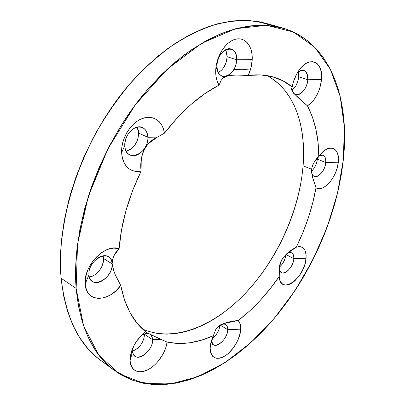 <?xml version="1.0" encoding="UTF-8"?>
<svg xmlns="http://www.w3.org/2000/svg" width="405" height="405" viewBox="0 0 405 405"><rect width="100%" height="100%" fill="white"/><g stroke="black" fill="none" stroke-linecap="round" stroke-linejoin="round"><path stroke-width="0.61" d="M316.518 159.084L314.371 161.939L312.559 165.235L311.567 169.255L312.559 165.235L314.371 161.939L322.785 151.91C331.568 143.578 339.876 149.622 338.286 162.233L337.274 167.635L335.38 173.077L332.748 178.175L329.554 182.569L326.025 185.93L322.415 188.021L318.988 188.664L316.001 187.788L312.751 202.814L308.342 217.829L302.834 232.678L296.298 247.207L286.7 253.773L282.629 258.106L280.837 261.63L279.627 267.194L279.349 270.839L280.275 263.483L282.629 258.106L286.7 253.773L296.298 247.207C303.142 245.491 306.403 249.181 306.084 258.274L293.827 258.684C293.802 252.948 291.463 251.282 286.811 253.682C288.679 252.482 290.289 252.199 291.646 252.831C293.286 253.753 294.01 255.702 293.827 258.684L285.9 254.467L285.621 256.573L284.325 260.506L282.189 264.161L279.663 266.895C283.232 263.594 285.307 259.524 285.884 254.689L285.9 254.467M293.23 92.634L292.126 90.771L291.808 88.275L292.126 90.771L294.157 93.768L307.466 105.882C314.953 120.26 318.725 137.118 318.791 156.467L322.299 152.361L324.152 150.761L327.858 148.635L331.336 148.033L332.905 148.316L335.553 150.017L336.59 151.389L337.988 155.044L338.433 159.666L338.286 162.233L325.757 162.506C325.919 156.36 323.818 154.052 319.454 155.571L323.008 155.201C325.119 156.203 326.035 158.638 325.757 162.506L317.353 159.17L317.409 158.026L317.044 161.215L315.677 165.351L313.505 169.052L311.531 171.204L311.567 169.255L303.102 165.792C306.388 126.269 294.334 89.961 266.946 75.593C294.334 89.961 306.388 126.269 303.102 165.792L301.841 177.041L299.852 188.406L297.149 199.807L293.767 211.172L289.732 222.436L285.079 233.528L279.83 244.382L274.023 254.922L267.69 265.098L260.871 274.833L253.596 284.067L245.911 292.729L237.862 300.753L229.488 308.078L220.841 314.639L211.982 320.36L202.961 325.18L193.848 329.032L184.715 331.852L175.628 333.578L166.678 334.16L157.94 333.543L149.511 331.685M297.412 72.718C303.963 68.202 307.415 70.541 307.77 79.734C307.415 70.541 303.963 68.202 297.407 72.718C299.654 70.622 301.791 69.862 303.816 70.44C306.701 71.629 308.018 74.728 307.77 79.734L298.708 76.798L298.293 71.943L298.708 76.798L297.786 81.501L295.817 85.9L292.177 90.128C295.898 86.969 298.075 82.524 298.708 76.798L298.293 71.943M113.77 256.269L112.499 259.696L112.069 263.797C113.511 278.918 89.632 290.714 88.943 274.757C87.409 258.962 112.013 247.784 112.069 263.797C111.861 260.562 110.651 258.233 108.434 256.795L108.434 256.795C101.503 251.753 87.743 264.252 88.943 274.757L85.207 284.057C83.116 265.877 105.502 243.046 119.09 248.761C121.12 223.216 128.461 197.346 141.102 171.158L137.386 171.543L133.827 171.087L130.542 169.801L127.641 167.705L125.216 164.855L123.358 161.337L122.133 157.256L121.591 152.741L121.783 147.678L122.761 142.479L124.492 137.346L126.907 132.47L129.919 128.041L133.412 124.213L137.249 121.135L141.294 118.913L145.385 117.617L149.379 117.288L153.136 117.921L156.517 119.475L159.423 121.885L161.752 125.059L163.443 128.876L164.435 133.199L157.408 137.098L147.86 137.27C148.929 154.427 125.094 163.549 124.78 145.577C125.231 136.839 128.982 130.79 136.029 127.428C143.036 125.95 146.98 129.23 147.86 137.27C147.638 132.46 145.83 129.21 142.433 127.529C135.143 123.727 123.986 134.997 124.78 145.577L121.591 152.741C120.943 139.325 130.137 123.601 141.294 118.913C152.442 114.063 162.795 120.898 164.435 133.199C181.475 111.127 199.68 95.089 219.049 85.091L221.307 80.084L223.302 77.942L226.618 76.261L231.422 75.335L236.89 75.046L248.189 75.472C258.101 74.176 267.173 74.905 275.395 77.659C281.632 79.76 287.236 82.863 292.218 86.964L291.808 88.275L292.218 86.964C293.423 80.16 295.984 74.196 299.897 69.078C310.301 55.212 323.58 62.481 321.55 79.572L307.77 79.734L298.708 76.798C298.075 82.524 295.898 86.969 292.177 90.128M271.72 78.408L278.518 83.698L284.533 90.016L289.737 97.256L294.111 105.33L297.655 114.129L300.368 123.566L302.257 133.539L303.33 143.957L303.603 154.74L303.102 165.792L311.567 169.255L311.825 173.887L312.943 178.59L316.001 187.788C312.341 208.038 305.77 227.843 296.298 247.207L298.551 246.665L300.611 246.731L302.413 247.399L303.907 248.645L305.046 250.422L306.15 255.312L305.583 261.63L304.646 265.118L303.31 268.631L299.634 275.268L295.022 280.66L292.557 282.66L290.081 284.092L287.692 284.907L285.464 285.069L283.48 284.563L281.809 283.409L280.518 281.627L279.652 279.283L279.248 276.448L269.968 289.013L259.985 300.652L249.389 311.207L238.287 320.532L240.246 324.162L240.752 329.159C240.398 338.418 233.234 350.715 225.17 355.828C216.017 360.663 211.01 358.096 210.149 348.128L211.056 342.078L212.083 338.863L215.769 329.523L217.374 327.255L219.859 325.22L223.919 323.468L238.287 320.532C240.069 322.501 240.889 325.377 240.752 329.159L240.327 332.723L237.867 340.322L233.594 347.637L228.121 353.621L225.17 355.828L222.223 357.387L219.388 358.238L216.771 358.334L214.478 357.671L212.6 356.253L211.213 354.137L210.387 351.393L210.149 348.128L210.939 342.524L210.149 348.128L210.342 345.667L213.46 335.634L201.584 340.134L189.768 342.797L178.19 343.486L167.042 342.088L153.328 335.801L160.866 339.36L152.574 339.714C151.642 333.209 147.8 331.887 141.061 335.75C144.651 333.335 147.668 332.864 150.108 334.338C151.673 335.436 152.493 337.228 152.574 339.714C153.439 352.522 132.87 364.682 132.698 351.115L133.164 347.222L132.698 351.115L130.076 360.693L131.676 350.922C134.212 343.85 138.307 337.897 143.962 333.067L145.648 331.756L137.224 323.387L130.126 312.802L124.573 300.1L120.751 285.439L115.248 274.732L113.162 269.214L112.129 263.797L112.661 259.084L114.311 255.241L119.09 248.761L121.551 229.777L126.092 210.205L132.658 190.507L141.102 171.158L141.203 161.428L141.796 156.558L143.102 151.718L145.516 147.131L149.015 143.183L157.408 137.098L164.435 133.199L157.408 137.098L147.86 137.27C148.473 147.84 137.366 158.978 129.98 154.973C126.805 153.318 125.069 150.189 124.78 145.577L121.591 152.741C120.943 139.325 130.137 123.601 141.294 118.913C152.442 114.063 162.795 120.898 164.435 133.199L177.269 117.87L190.866 104.591L204.905 93.606L219.049 85.091L217.556 82.174L216.478 78.803L215.855 75.067L215.698 71.052L216.164 65.858L217.353 60.613L219.211 55.541L221.672 50.843L224.623 46.717L227.949 43.335L231.508 40.829L235.153 39.295L238.732 38.779L242.114 39.29L245.157 40.794L247.759 43.219L249.819 46.459L251.277 50.377L252.077 54.822L252.209 59.626L236.596 59.773C236.591 76.712 216.336 83.435 217.024 65.787L215.698 71.052C215.87 57.135 225.215 41.953 235.153 39.295C245.096 36.43 252.872 46.236 252.209 59.626L236.596 59.773C237.791 42.221 217.009 48.109 217.024 65.787C216.969 56.351 225.15 46.712 231.139 49.03C234.794 50.504 236.611 54.083 236.596 59.773L227.129 56.675L225.701 49.683L227.018 54.118L227.129 56.675L226.268 61.99L224.081 66.936L222.583 69.032L220.892 70.779L218.351 72.48C223.595 69.376 226.522 64.111 227.129 56.675L225.701 49.683M214.27 332.971L213.46 335.634C197.346 343.01 181.87 345.161 167.042 342.088L166.283 346.022L164.936 350.072L163.048 354.102L157.915 361.589L154.831 364.804L151.531 367.512L148.124 369.628L144.722 371.071L141.436 371.785L138.388 371.739L135.685 370.914L133.422 369.34L131.691 367.057L130.562 364.141L130.076 360.693L130.238 357.033L131.007 353.125L134.237 345.075L136.596 341.212L142.403 334.439L145.648 331.756C133.275 321.894 124.978 306.453 120.751 285.439L115.85 290.866L110.276 295.048L104.419 297.66L98.698 298.485L93.545 297.422L91.307 296.192L89.363 294.516L87.748 292.425L86.498 289.95L85.207 284.057L85.612 277.283L87.698 270.175L91.312 263.306L96.152 257.241L101.817 252.462L107.841 249.338L113.754 248.083L119.09 248.761C121.12 223.216 128.461 197.346 141.102 171.158C139.376 158.618 143.704 143.223 157.408 137.098L149.015 143.183L145.516 147.131L144.155 149.369L143.102 151.718L141.796 156.558L141.203 161.428L141.102 171.158C129.706 172.606 123.201 166.465 121.591 152.741L124.78 145.577C125.231 136.839 128.982 130.79 136.029 127.428C143.036 125.95 146.98 129.23 147.86 137.27L138.682 133.154L137.118 127.114L138.388 130.572L138.682 133.154L137.978 138.642L137.006 141.345L134.02 146.185L132.106 148.139L130 149.683L126.188 151.207C133.883 148.564 138.044 142.545 138.682 133.154L137.118 127.114M145.992 332.216L146.63 332.566L145.648 331.756C133.275 321.894 124.978 306.453 120.751 285.439C108.717 302.672 85.976 302.753 85.207 284.057L88.943 274.757C87.409 258.962 112.013 247.784 112.069 263.797C113.081 274.256 99.448 286.669 92.396 281.44C90.345 280.042 89.191 277.82 88.943 274.757L85.207 284.057C83.116 265.877 105.502 243.046 119.09 248.761C115 252.396 112.681 257.408 112.129 263.797L103.553 258.532L103.088 255.879L103.553 258.532L103.472 260.987L102.035 266.1L100.739 268.576L99.119 270.874L95.14 274.6L92.927 275.891L89.318 277C96.582 276.271 104.222 266.303 103.553 258.532C104.222 266.303 96.582 276.271 89.318 277M210.939 342.524L210.149 348.128C210.261 344.225 211.364 340.058 213.46 335.634C197.346 343.01 181.87 345.161 167.042 342.088L160.866 339.36L152.574 339.714L144.555 334.292L144.534 333.938L143.927 338.631L141.922 343.136L140.484 345.242L137.011 348.781L132.698 351.145C139.846 347.829 143.795 342.21 144.555 334.292L144.534 333.938M148.893 333.654L146.63 332.566M141.061 335.755C147.8 331.887 151.642 333.209 152.574 339.714C153.227 348.842 140.677 360.85 135.062 356.263C133.604 355.195 132.815 353.479 132.698 351.115L130.076 360.693C130.491 349.535 135.68 339.891 145.648 331.756L145.709 331.973M286.811 253.682C291.463 251.282 293.802 252.948 293.827 258.684C293.488 266.085 285.601 275.142 281.581 272.641L280.169 271.208L279.47 268.829C280.214 278.66 293.397 269.143 293.827 258.684L306.084 258.274C305.127 278.2 279.85 296.08 279.248 276.448L279.349 270.839C278.149 260.38 287.353 251.606 296.298 247.207C303.142 245.491 306.403 249.181 306.084 258.274C305.127 278.2 279.85 296.08 279.248 276.448L279.349 270.839L279.248 276.448C267.209 294.01 253.555 308.701 238.287 320.532C240.069 322.501 240.889 325.377 240.752 329.159L227.737 329.705C227.372 324.041 224.542 322.679 219.247 325.62L219.065 325.747C221.682 323.965 223.874 323.565 225.646 324.547C227.094 325.488 227.787 327.21 227.737 329.705L220.148 325.058M250.331 70.065L242.281 69.275L233.827 69.549M265.634 23.232L258.405 21.561L245.749 20.275L232.303 20.938L218.199 23.642L203.588 28.451L188.654 35.402L173.588 44.489L158.608 55.667L143.947 68.84L129.843 83.86L116.524 100.546L104.222 118.655L93.145 137.913L83.481 158.021L75.386 178.651L68.966 199.468L64.314 220.148L61.464 240.362L60.411 259.823L61.12 278.255C55.556 219.718 81.987 140.586 127.064 87.126C140.029 72.424 153.51 59.636 167.508 48.762C181.602 39.098 195.569 31.61 209.405 26.3C222.998 22.229 235.953 20.26 248.265 20.377L265.498 23.191L282.523 27.975C330.925 41.953 350.057 99.802 343.334 159.798L344.407 145.294L344.523 131.058L343.642 117.192L341.734 103.812L338.772 91.029L334.722 78.96L329.569 67.746L323.296 57.52L315.905 48.428L307.4 40.616L297.796 34.238L287.145 29.438L275.496 26.365L262.931 25.15L249.551 25.91L235.482 28.745L220.882 33.726L205.922 40.885L190.801 50.225L175.74 61.687L160.967 75.173L146.726 90.548L133.25 107.603L120.776 126.097L109.512 145.754L99.65 166.258L91.348 187.277L84.736 208.474L79.886 229.493L76.844 250.027L75.608 269.755L76.145 288.416L78.383 305.775L82.215 321.636L87.531 335.851L94.178 348.31L102.009 358.946L110.879 367.725L120.619 374.64L131.078 379.723L142.115 383.014L153.586 384.588L165.356 384.507L177.314 382.872L189.348 379.768L201.356 375.293L213.253 369.537L224.957 362.607L236.398 354.588L247.516 345.576L258.243 335.654L268.54 324.916L278.351 313.44L287.636 301.3L296.354 288.578L304.469 275.344L311.941 261.671L318.735 247.632L324.82 233.3L330.156 218.746L334.712 204.039L338.448 189.256L341.339 174.484L343.334 159.798C336.297 222.487 304.676 288.436 260.167 333.745C247.177 346.199 233.584 356.972 219.383 366.064C204.945 374.053 190.36 379.763 175.628 383.196L153.915 384.608L133.22 380.513L114.357 370.474C92.866 354.805 80.129 327.453 76.145 288.416L61.12 278.255C65.453 316.862 78.469 344.083 100.156 359.923L114.245 370.393M164.435 133.199C181.475 111.127 199.68 95.089 219.049 85.091C216.746 81.385 215.632 76.707 215.698 71.052L217.024 65.787C217.009 48.109 237.791 42.221 236.596 59.773C236.525 69.204 228.374 78.702 222.33 76.246C218.862 74.793 217.09 71.305 217.024 65.787L215.698 71.052C215.87 57.135 225.215 41.953 235.153 39.295C245.096 36.43 252.872 46.236 252.209 59.626L251.009 67.691L248.189 75.472L260.795 74.93L272.438 76.773L282.953 80.848L292.218 86.964L293.2 82.569L296.592 74.155L298.875 70.45L301.442 67.27L304.195 64.724L307.031 62.907L309.85 61.879L312.544 61.671L315.019 62.274L317.191 63.661L318.993 65.777L320.36 68.531L321.256 71.832L321.656 75.553L321.55 79.572L320.001 87.536L318.613 91.444L314.817 98.531L312.523 101.513L307.466 105.882L312.402 117.02L315.925 129.301L318.046 142.519L318.791 156.467C328.131 142.788 340.337 147.066 338.286 162.233L325.757 162.506L317.353 159.17C316.74 164.06 314.796 168.07 311.531 171.204L312.574 177.258L316.001 187.788C312.341 208.038 305.77 227.843 296.298 247.207M282.523 27.975L265.432 25.232C253.191 25.196 240.276 27.282 226.699 31.504C212.858 36.992 198.855 44.692 184.69 54.604C170.611 65.752 157.019 78.848 143.917 93.884C98.329 148.559 71.118 229.21 76.145 288.416L61.12 278.255L63.519 295.427L67.498 311.156L72.951 325.281L79.724 337.699L87.672 348.335L96.643 357.149M103.204 256.274L103.553 258.532L112.069 263.797L103.553 258.532M219.9 325.2L219.206 328.835L217.384 332.885L214.711 336.479L212.134 338.722C216.665 335.193 219.252 330.683 219.9 325.2C219.252 330.683 216.665 335.193 212.134 338.722M153.328 335.801L150.154 334.262M216.331 328.602C220.938 323.954 228.258 321.266 238.287 320.532L228.572 322.289L221.763 324.258L218.28 326.364L215.369 330.288M303.102 165.792C299.325 210.433 277.638 258.491 246.427 292.182C215.247 325.529 174.312 343.06 142.509 329.032C174.312 343.06 215.242 325.529 246.427 292.182C277.638 258.491 299.325 210.433 303.102 165.792L311.567 169.255C312.857 163.767 315.267 159.504 318.791 156.467C318.725 137.118 314.953 120.26 307.466 105.882L298.105 97.625M211.38 340.934C212.134 351.57 227.838 340.549 227.737 329.705L240.752 329.159L227.737 329.705C227.838 340.549 212.134 351.57 211.38 340.934L213.364 344.721C217.885 348.103 227.797 337.643 227.737 329.705C227.347 323.965 224.461 322.643 219.065 325.747M130.076 360.693C131.64 371.162 137.654 374.144 148.124 369.628C157.403 364.799 165.837 352.456 167.042 342.088C165.837 352.456 157.403 364.799 148.124 369.628C137.654 374.144 131.64 371.162 130.076 360.693L132.698 351.115L133.164 347.222M146.2 332.343L160.866 339.36L152.574 339.714L144.555 334.292C143.795 342.21 139.846 347.829 132.698 351.145M114.023 271.74L112.129 263.797L113.162 269.214L115.248 274.732L117.855 280.144M157.408 137.098L147.86 137.27L138.682 133.154C138.044 142.545 133.883 148.564 126.188 151.207M235.305 75.082L230.673 75.421L226.618 76.261L223.302 77.942L221.307 80.084M217.024 65.787C216.336 83.435 236.591 76.712 236.596 59.773L252.209 59.626C251.94 65.094 250.599 70.379 248.189 75.472C265.827 73.401 280.503 77.233 292.218 86.964C294.131 75.046 302.322 63.463 309.85 61.879C318.036 61.322 321.934 67.22 321.55 79.572L307.77 79.734L298.708 76.798M227.129 56.675L236.596 59.773L227.129 56.675C226.522 64.111 223.595 69.376 218.351 72.48M291.833 88.138C292.699 100.921 307.172 93.003 307.77 79.734C307.314 87.981 300.424 96.491 295.675 94.562C293.514 93.732 292.233 91.591 291.833 88.138C292.699 100.921 307.172 93.003 307.77 79.734L321.55 79.572C319.97 91.535 315.277 100.303 307.466 105.882C298.728 98.531 289.56 90.163 291.808 88.275L292.218 86.964M319.454 155.571C323.818 154.052 325.919 156.36 325.757 162.506C325.24 170.029 318.355 178.397 314.265 176.372C312.599 175.613 311.688 173.816 311.521 170.981L311.531 171.148C311.825 182.407 325.043 174.145 325.757 162.506L317.353 159.17L317.409 158.026M338.286 162.233C337.173 176.894 323.408 192.927 316.001 187.788C323.408 192.927 337.173 176.894 338.286 162.233L325.757 162.506C325.033 174.251 311.678 182.437 311.521 170.981M306.084 258.274L293.827 258.684L285.884 254.689C285.307 259.524 283.232 263.594 279.663 266.895M279.47 268.829C280.214 278.66 293.397 269.143 293.827 258.684L285.884 254.689M124.78 145.577C125.094 163.549 148.929 154.427 147.86 137.27L138.682 133.154M112.129 263.797L112.069 263.797C113.511 278.918 89.632 290.714 88.943 274.757M132.698 351.115C132.87 364.682 153.439 352.522 152.574 339.714L144.555 334.292M222.31 78.833C225.636 74.525 238.444 74.672 248.189 75.472C250.599 70.379 251.94 65.094 252.209 59.626M76.145 288.416L77.527 244.225L88.3 196.359L108.014 148.64L135.123 105.072L167.25 69.154L201.609 43.335L235.482 28.745L266.611 25.297L293.357 31.98L314.756 47.233L330.374 69.29L340.17 96.425L344.377 127.054L343.334 159.798L337.466 193.484L327.2 227.083L312.954 259.686L295.144 290.425L274.205 318.441L250.619 342.827L224.957 362.607L197.934 376.706L170.465 383.996L143.729 383.343L119.181 373.764L98.516 354.613L83.592 325.873L76.145 288.416L61.12 278.255C66.258 321.464 81.744 350.31 107.588 364.789M279.248 276.448C267.209 294.01 253.555 308.701 238.287 320.532M240.752 329.159C240.398 338.418 233.234 350.715 225.17 355.828C216.017 360.663 211.01 358.096 210.149 348.128M120.751 285.439C108.717 302.672 85.976 302.753 85.207 284.057M141.102 171.158C129.706 172.606 123.201 166.465 121.591 152.741M219.049 85.091C216.746 81.385 215.632 76.707 215.698 71.052M321.55 79.572C319.97 91.535 315.277 100.303 307.466 105.882M273.886 26.097L256.957 21.308C244.711 19.921 231.685 20.726 217.87 23.728C203.73 28.056 189.332 34.734 174.677 43.76C160.056 54.118 145.881 66.607 132.157 81.228C118.898 96.927 106.819 114.109 95.924 132.764C85.895 152.012 77.608 171.766 71.062 192.026C65.625 212.266 62.157 231.964 60.669 251.13L61.12 278.255M317.353 159.17C316.74 164.06 314.796 168.075 311.531 171.204M311.567 169.255L312.189 175.684M167.042 342.088L160.866 339.36M287.606 253.039L288.34 252.477M322.117 152.543L322.785 151.91M298.946 70.359L299.897 69.078M132.481 348.781L131.676 350.922M142.266 334.565L143.962 333.067M210.499 344.625L210.342 345.667M291.757 88.705L291.757 89.191M279.308 271.785L279.268 273.41"/></g></svg>
